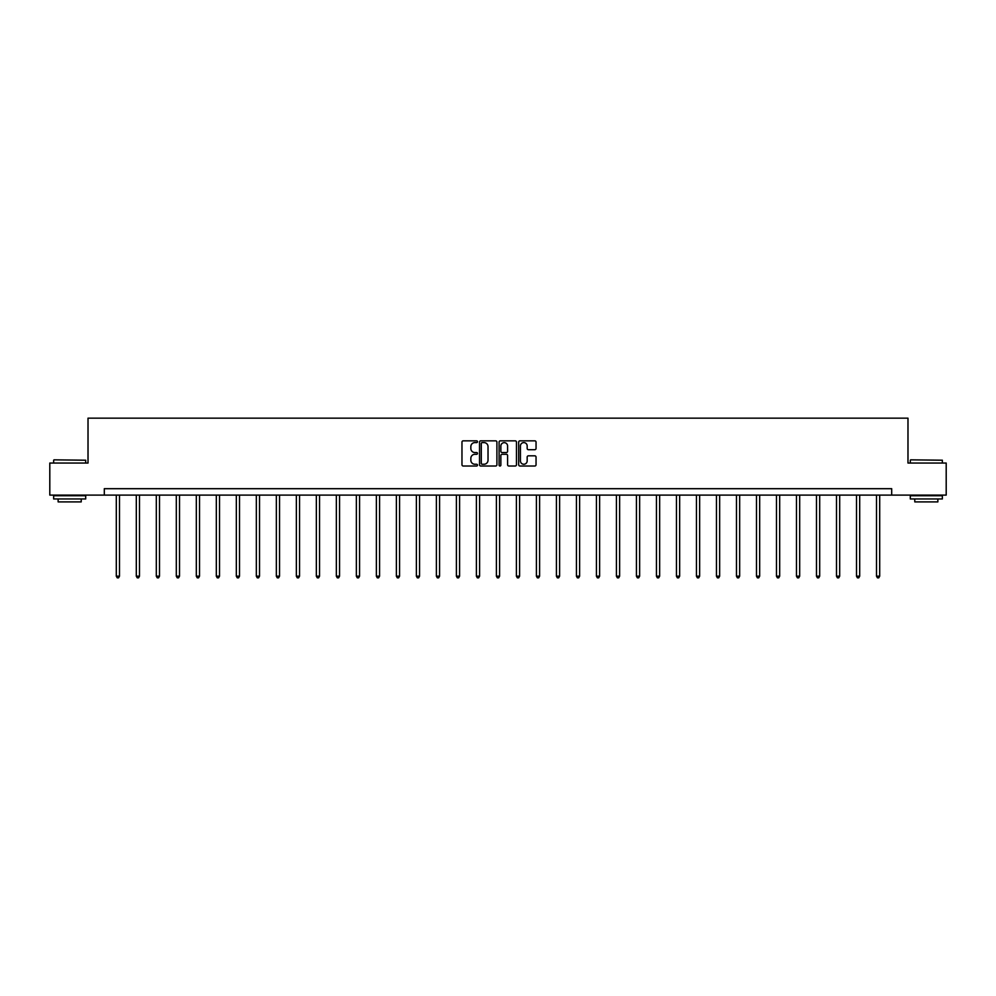 <?xml version="1.0" encoding="UTF-8"?>
<svg xmlns="http://www.w3.org/2000/svg" width="996" height="996" viewBox="0 0 996 996"><rect width="100%" height="100%" fill="white"/><g stroke="black" fill="none" stroke-linecap="round" stroke-linejoin="round"><path stroke-width="1.49" d="M477.482 441.714A0.884 0.884 0 0 0 476.598 440.842L463.227 440.842A1.257 1.257 0 0 0 461.97 442.1L461.97 464.759A1.257 1.257 0 0 0 463.227 466.016L476.598 466.016A0.884 0.884 0 0 0 477.482 465.132A0.884 0.884 0 0 0 476.598 464.248L474.868 464.248A4.034 4.034 0 0 1 470.847 460.227L470.847 458.334A4.034 4.034 0 0 1 474.868 454.3L476.598 454.3A0.884 0.884 0 0 0 477.482 453.429A0.884 0.884 0 0 0 476.598 452.545L474.868 452.545A4.034 4.034 0 0 1 470.847 448.511L470.847 446.631A4.034 4.034 0 0 1 474.868 442.598L476.598 442.598A0.884 0.884 0 0 0 477.482 441.714M534.79 449.706A1.257 1.257 0 0 0 536.047 448.449L536.047 442.1A1.257 1.257 0 0 0 534.79 440.842L519.937 440.842A1.257 1.257 0 0 0 518.679 442.1L518.679 464.759A1.257 1.257 0 0 0 519.937 466.016L534.79 466.016A1.257 1.257 0 0 0 536.047 464.759L536.047 457.077A1.257 1.257 0 0 0 534.79 455.819L528.428 455.819A1.257 1.257 0 0 0 527.17 457.077L527.17 460.887A3.362 3.362 0 0 1 523.809 464.248A3.362 3.362 0 0 1 520.435 460.887L520.435 445.971A3.362 3.362 0 0 1 523.809 442.598A3.362 3.362 0 0 1 527.17 445.971L527.17 448.449A1.257 1.257 0 0 0 528.428 449.706L534.79 449.706M104.306 495.099L49.8 495.099L49.8 463.04L88.022 463.04L88.022 418.158L907.979 418.158L907.979 463.04L946.2 463.04L946.2 495.099L891.694 495.099L891.694 488.687L104.306 488.687L104.306 495.099L891.694 495.099M496.904 442.1A1.257 1.257 0 0 0 495.635 440.842L480.782 440.842A1.257 1.257 0 0 0 479.524 442.1L479.524 464.759A1.257 1.257 0 0 0 480.782 466.016L495.635 466.016A1.257 1.257 0 0 0 496.904 464.759L496.904 442.1M500.365 440.842L515.218 440.842A1.257 1.257 0 0 1 516.476 442.1L516.476 464.759A1.257 1.257 0 0 1 515.218 466.016L508.856 466.016A1.257 1.257 0 0 1 507.599 464.759L507.599 455.558A1.257 1.257 0 0 0 506.342 454.3L502.121 454.3A1.257 1.257 0 0 0 500.864 455.558L500.864 465.132A0.884 0.884 0 0 1 499.98 466.016A0.884 0.884 0 0 1 499.096 465.132L499.096 442.1A1.257 1.257 0 0 1 500.365 440.842M482.176 442.598A0.884 0.884 0 0 0 481.292 443.481L481.292 463.364A0.884 0.884 0 0 0 482.176 464.248L483.994 464.248A4.034 4.034 0 0 0 488.028 460.227L488.028 446.631A4.034 4.034 0 0 0 483.994 442.598L482.176 442.598M507.599 446.034A3.362 3.362 0 0 0 504.225 442.66A3.362 3.362 0 0 0 500.864 446.034L500.864 451.288A1.257 1.257 0 0 0 502.121 452.545L506.342 452.545A1.257 1.257 0 0 0 507.599 451.288L507.599 446.034M116.295 495.099L116.295 576.174L119.495 576.174L119.495 495.099M119.495 576.174L118.536 577.842L117.254 577.842L116.295 576.174M54.033 459.841L85.706 460.214L54.033 459.841M69.683 498.946L53.647 498.946L53.647 495.747L85.706 495.747L85.706 498.946L69.683 498.946M81.224 498.946L81.224 501.897L58.142 501.897L58.142 498.946M910.68 459.841L942.353 460.214L910.68 459.841M926.317 498.946L910.294 498.946L910.294 495.747L942.353 495.747L942.353 498.946L926.317 498.946M937.859 498.946L937.859 501.897L914.776 501.897L914.776 498.946M136.303 495.099L136.303 576.174L139.502 576.174L139.502 495.099M139.502 576.174L138.544 577.842L137.261 577.842L136.303 576.174M156.31 495.099L156.31 576.174L159.509 576.174L159.509 495.099M159.509 576.174L158.551 577.842L157.268 577.842L156.31 576.174M176.304 495.099L176.304 576.174L179.517 576.174L179.517 495.099M179.517 576.174L178.558 577.842L177.276 577.842L176.304 576.174M196.312 495.099L196.312 576.174L199.524 576.174L199.524 495.099M199.524 576.174L198.553 577.842L197.27 577.842L196.312 576.174M216.319 495.099L216.319 576.174L219.531 576.174L219.531 495.099M219.531 576.174L218.56 577.842L217.277 577.842L216.319 576.174M236.326 495.099L236.326 576.174L239.526 576.174L239.526 495.099M239.526 576.174L238.567 577.842L237.285 577.842L236.326 576.174M256.333 495.099L256.333 576.174L259.533 576.174L259.533 495.099M259.533 576.174L258.574 577.842L257.292 577.842L256.333 576.174M276.34 495.099L276.34 576.174L279.54 576.174L279.54 495.099M279.54 576.174L278.581 577.842L277.299 577.842L276.34 576.174M296.347 495.099L296.347 576.174L299.547 576.174L299.547 495.099M299.547 576.174L298.588 577.842L297.306 577.842L296.347 576.174M316.342 495.099L316.342 576.174L319.554 576.174L319.554 495.099M319.554 576.174L318.596 577.842L317.313 577.842L316.342 576.174M336.349 495.099L336.349 576.174L339.561 576.174L339.561 495.099M339.561 576.174L338.603 577.842L337.32 577.842L336.349 576.174M356.356 495.099L356.356 576.174L359.568 576.174L359.568 495.099M359.568 576.174L358.597 577.842L357.315 577.842L356.356 576.174M376.364 495.099L376.364 576.174L379.576 576.174L379.576 495.099M379.576 576.174L378.605 577.842L377.322 577.842L376.364 576.174M396.371 495.099L396.371 576.174L399.57 576.174L399.57 495.099M399.57 576.174L398.612 577.842L397.329 577.842L396.371 576.174M416.378 495.099L416.378 576.174L419.577 576.174L419.577 495.099M419.577 576.174L418.619 577.842L417.336 577.842L416.378 576.174M436.385 495.099L436.385 576.174L439.585 576.174L439.585 495.099M439.585 576.174L438.626 577.842L437.344 577.842L436.385 576.174M456.392 495.099L456.392 576.174L459.592 576.174L459.592 495.099M459.592 576.174L458.633 577.842L457.351 577.842L456.392 576.174M476.387 495.099L476.387 576.174L479.599 576.174L479.599 495.099M479.599 576.174L478.64 577.842L477.358 577.842L476.387 576.174M496.394 495.099L496.394 576.174L499.606 576.174L499.606 495.099M499.606 576.174L498.647 577.842L497.353 577.842L496.394 576.174M516.401 495.099L516.401 576.174L519.613 576.174L519.613 495.099M519.613 576.174L518.642 577.842L517.36 577.842L516.401 576.174M536.408 495.099L536.408 576.174L539.608 576.174L539.608 495.099M539.608 576.174L538.649 577.842L537.367 577.842L536.408 576.174M556.415 495.099L556.415 576.174L559.615 576.174L559.615 495.099M559.615 576.174L558.656 577.842L557.374 577.842L556.415 576.174M576.423 495.099L576.423 576.174L579.622 576.174L579.622 495.099M579.622 576.174L578.664 577.842L577.381 577.842L576.423 576.174M596.43 495.099L596.43 576.174L599.629 576.174L599.629 495.099M599.629 576.174L598.671 577.842L597.388 577.842L596.43 576.174M616.424 495.099L616.424 576.174L619.637 576.174L619.637 495.099M619.637 576.174L618.678 577.842L617.395 577.842L616.424 576.174M636.432 495.099L636.432 576.174L639.644 576.174L639.644 495.099M639.644 576.174L638.685 577.842L637.403 577.842L636.432 576.174M656.439 495.099L656.439 576.174L659.651 576.174L659.651 495.099M659.651 576.174L658.68 577.842L657.397 577.842L656.439 576.174M676.446 495.099L676.446 576.174L679.658 576.174L679.658 495.099M679.658 576.174L678.687 577.842L677.405 577.842L676.446 576.174M696.453 495.099L696.453 576.174L699.653 576.174L699.653 495.099M699.653 576.174L698.694 577.842L697.412 577.842L696.453 576.174M716.46 495.099L716.46 576.174L719.66 576.174L719.66 495.099M719.66 576.174L718.701 577.842L717.419 577.842L716.46 576.174M736.467 495.099L736.467 576.174L739.667 576.174L739.667 495.099M739.667 576.174L738.708 577.842L737.426 577.842L736.467 576.174M756.474 495.099L756.474 576.174L759.674 576.174L759.674 495.099M759.674 576.174L758.715 577.842L757.433 577.842L756.474 576.174M776.469 495.099L776.469 576.174L779.681 576.174L779.681 495.099M779.681 576.174L778.723 577.842L777.44 577.842L776.469 576.174M796.476 495.099L796.476 576.174L799.688 576.174L799.688 495.099M799.688 576.174L798.73 577.842L797.447 577.842L796.476 576.174M816.483 495.099L816.483 576.174L819.696 576.174L819.696 495.099M819.696 576.174L818.724 577.842L817.442 577.842L816.483 576.174M836.491 495.099L836.491 576.174L839.69 576.174L839.69 495.099M839.69 576.174L838.732 577.842L837.449 577.842L836.491 576.174M856.498 495.099L856.498 576.174L859.697 576.174L859.697 495.099M859.697 576.174L858.739 577.842L857.456 577.842L856.498 576.174M876.505 495.099L876.505 576.174L879.705 576.174L879.705 495.099M879.705 576.174L878.746 577.842L877.464 577.842L876.505 576.174M53.647 463.04L53.647 460.214M60.955 495.747L60.955 495.099M78.398 495.747L78.398 495.099M85.706 463.04L85.706 460.214M910.294 463.04L910.294 460.214M917.602 495.747L917.602 495.099M935.045 495.747L935.045 495.099M942.353 463.04L942.353 460.214"/></g></svg>
